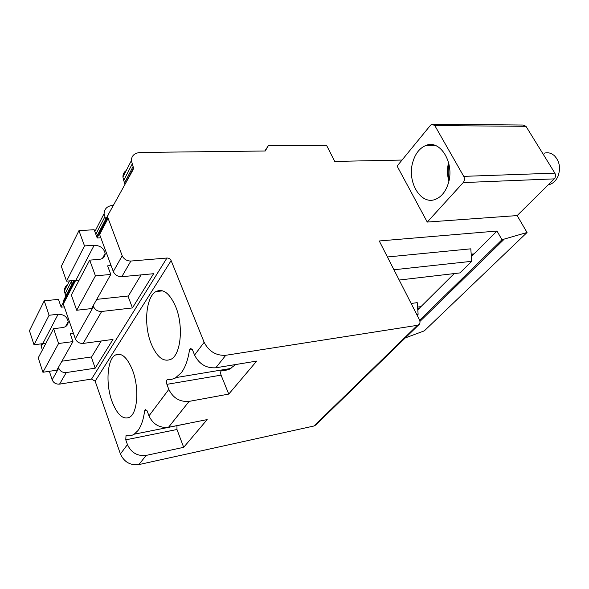 <?xml version="1.0" encoding="UTF-8"?>
<svg xmlns="http://www.w3.org/2000/svg" width="589" height="589" viewBox="0 0 589 589"><rect width="100%" height="100%" fill="white"/><g stroke="black" fill="none" stroke-linecap="round" stroke-linejoin="round"><path stroke-width="0.88" d="M399.18 280.04L459.987 272.906L471.723 261.31L393.938 269.762M471.723 261.31L470.795 248.83L387.422 256.981M402.029 160.053L334.736 161.423L326.549 145.314L268.275 145.778L265.234 150.998L140.756 152.455C134.675 152.816 131.546 155.555 131.354 160.657L133.092 166.488L124.603 182.826L123.675 180.47L132.135 164.117M268.275 145.778L264.836 151.005M108.118 214.823L99.666 231.072L99.21 233.406L107.669 217.172L108.118 214.823L133.04 169.846L133.445 168.056L133.092 166.488M107.669 217.172L122.203 255.766C123.948 259.263 126.834 261.015 130.876 261.045L166.937 258.026L91.553 379.066L95.153 381.171L120.414 453.972C124.132 462.041 130.287 465.582 138.871 464.588L314.033 425.987L315.785 424.986L418.934 324.649M95.153 381.171L171.134 260.596C170.258 258.895 168.859 258.041 166.937 258.026M171.134 260.596L204.147 342.283C208.881 351.456 216.082 355.793 225.749 355.292L417.395 325.319L419.221 324.37C420.222 323.103 420.237 321.454 419.272 319.422L379.257 240.975L496.998 231.035L501.968 239.738L527.045 232.493L517.149 215.581L427.261 222.06L397.104 166.076L430.611 125.14L431.884 124.205L434.815 125.597L463.727 176.361C464.773 178.636 464.603 180.713 463.212 182.583L427.261 222.06M113.397 205.289L113.265 205.296C107.434 205.856 104.378 208.639 104.091 213.638L105.645 219.292L96.677 236.542M405.291 337.917L424.323 330.849L527.045 232.493M49.366 371.298L52.156 379.824C53.54 382.924 56.007 384.352 59.563 384.124L91.553 379.066M41.112 343.858L41.208 346.384L42.386 349.984M67.676 284.413C65.541 286.04 64.444 288.183 64.37 290.848L65.666 296.193L72.064 283.891L71.004 280.739M126.304 170.471C124.007 172.032 122.88 174.226 122.924 177.039L123.675 180.47M124.942 184.453L124.603 182.826M99.21 233.406L113.302 271.544C114.995 274.989 117.829 276.705 121.813 276.69L153.596 273.716L132.444 307.929L127.96 296.024M132.444 307.929L101.661 311.471L83.152 343.416L112.985 339.411L95.197 368.177L91.288 356.971M58.458 367.33L58.738 368.169C60.152 371.306 62.662 372.771 66.263 372.565L95.197 368.177M192.375 349.572L189.481 350.006C188.024 359.776 185.314 367.33 181.368 372.675L175.117 378.19L171.517 379.39L167.276 379.552C166.356 380.509 166.223 382.106 166.901 384.345L168.815 389.41L148.965 415.886L147.169 410.967L145.321 409.362L144.636 410.85C143.48 419.53 141.257 426.105 137.959 430.574L134.182 434.203C131.767 435.735 129.205 436.154 126.488 435.477L126.024 435.551L125.774 439.843L127.445 444.599C131.244 452.764 137.487 456.365 146.168 455.407L183.68 447.331L176.972 429.499L125.774 439.843M189.481 350.006L190.35 348.239L192.485 349.822L194.561 355.064C199.178 364.12 206.26 368.368 215.81 367.794L256.694 361.086L228.76 394.085L221.074 375.141L166.901 384.345M111.917 401.146C105.534 383.77 107.176 359.445 115.297 355.057C121.511 352.207 127.29 357.346 132.628 370.474C139.35 387.952 137.62 412.948 129.639 417.211C123.042 420.075 117.137 414.722 111.917 401.146M151.005 343.269C143.539 324.51 145.991 296.856 155.952 291.57C163.16 288.205 169.742 293.256 175.699 306.714C183.606 325.562 181.014 354.011 171.266 359.143C163.58 362.588 156.829 357.295 151.005 343.269M148.965 415.886C153.022 424.345 159.538 428.151 168.506 427.305L207.159 419.596L183.68 447.331M168.815 389.41C173.114 398.135 179.873 402.125 189.106 401.389L228.76 394.085M496.998 231.035L474.005 253.896L471.193 254.183M501.968 239.738L419.626 320.247M474.005 253.896L471.369 256.524M454.207 273.583L417.785 309.799M503.801 239.568L419.935 321.41M434.815 125.597L525.977 126.311L522.995 125.03L433.32 124.22M525.977 126.311L554.86 173.144L463.727 176.361M463.212 182.583L554.264 178.879C555.699 177.149 555.898 175.235 554.86 173.144M554.264 178.879L517.149 215.581M83.152 343.416C79.427 343.571 76.82 342.032 75.326 338.8L93.504 306.604L93.18 305.706M75.709 280.305L63.332 304.005L75.326 338.8M63.332 304.005L63.56 300.508L73.978 280.467M63.097 303.011L61.013 306.803M99.283 233.877L97.133 237.765M101.661 311.471C97.811 311.566 95.094 309.939 93.504 306.604M417.137 315.233L418.124 314.254L417.233 302.643L411.137 303.482M420.995 306.604L417.579 307.09M222.06 370.393L225.344 370.385L229.18 369.355L235.696 364.532M221.523 370.51C220.544 371.445 220.389 372.992 221.074 375.141M178.438 425.376L186.087 423.793M176.965 425.67L176.972 429.499M177.841 377.792L177.768 377.284M419.066 308.526L417.704 308.717M473.114 254.787L471.252 254.978M418.124 314.254L416.74 314.46M448.281 183.451C454.973 163.344 440.314 139.1 425.95 145.454C419.729 147.994 415.355 153.501 412.845 161.975C406.631 181.868 420.951 205.856 435.772 199.2C441.551 196.733 445.718 191.484 448.281 183.451M141.095 274.886L128.373 295.98L96.758 299.359M111.063 265.565L107.596 265.86L110.791 274.452L95.425 275.858L89.69 260.139L99.394 259.351C103.274 258.799 105.195 256.819 105.159 253.403C103.878 248.263 100.211 245.539 94.181 245.23L84.507 245.922L78.941 230.652L94.137 229.717L97.222 238.008L100.667 237.779M78.941 230.652L61.315 266.302L66.513 281.159L84.507 245.922M78.963 280.519L75.863 280.29L66.513 281.159M89.69 260.139L71.343 294.979L76.688 310.256L95.425 275.858M110.791 274.452L91.56 308.584L76.688 310.256M101.234 340.987L91.619 356.927L61.911 361.197M73.36 333.102L70.172 333.507L72.948 341.605L58.576 343.505L53.599 328.684L62.67 327.572C66.307 326.902 68.147 324.929 68.199 321.66C67.117 316.779 63.767 314.305 58.134 314.239L49.086 315.27L44.241 300.832L58.451 299.352L61.146 307.193L64.311 306.847M44.241 300.832L29.45 330.738L34.007 344.793L49.086 315.27M45.662 343.762L42.769 343.645L34.007 344.793M53.599 328.684L38.241 357.847L42.916 372.263L58.576 343.505M72.948 341.605L56.846 370.186L42.916 372.263M548.271 184.806L550.03 184.364C553.586 183.039 556.274 180.286 558.085 176.096C560.846 167.821 559.521 160.93 554.109 155.422L551.893 153.92C549.346 152.639 546.739 152.418 544.067 153.258M99.519 234.709L107.986 218.49M122.203 255.766L113.302 271.544M121.813 276.69L130.876 261.045M66.263 372.565L59.563 384.124M204.147 342.283L194.561 355.064M127.445 444.599L120.414 453.972M215.81 367.794L225.749 355.292M146.168 455.407L138.871 464.588M417.395 325.319L314.033 425.987M189.106 401.389L168.506 427.305M95.83 234.282L104.776 217.002M64.915 294.036L71.291 281.711M41.208 346.384L42.622 343.659M58.738 368.169L52.156 379.824M146.933 410.423L144.636 410.85M94.181 245.23L75.863 280.29M58.134 314.239L42.769 343.645M448.995 164.324C447.831 169.433 447.905 174.491 449.216 179.512M122.924 177.039L131.354 160.657M124.942 184.379L133.445 168.056M94.844 231.617L104.091 213.638M64.37 290.848L69.495 280.879M40.98 345.183L41.709 343.785M231.021 368.427L176.273 377.534M145.814 409.274L145.321 409.362M185.947 423.881L134.182 434.203M126.444 435.47L126.024 435.551M191.05 348.136L190.35 348.239M120.156 354.35L115.297 355.057M162.741 290.848L155.952 291.57M63.075 302.768L74.729 280.393M97.126 237.75L99.246 233.678M435.021 145.373L425.95 145.454M102.405 258.49L105.159 253.403M65.504 326.637L68.199 321.66M550.03 184.364L548.661 184.423M448.906 181.059C447.11 174.992 447.014 168.859 448.604 162.667"/></g></svg>
